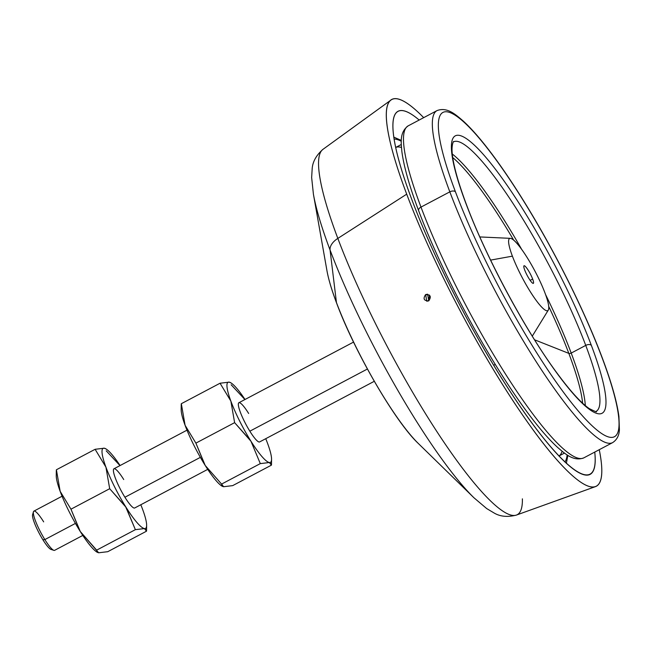 <?xml version="1.0" encoding="UTF-8"?>
<svg xmlns="http://www.w3.org/2000/svg" width="652" height="652" viewBox="0 0 652 652"><rect width="100%" height="100%" fill="white"/><g stroke="black" fill="none" stroke-linecap="round" stroke-linejoin="round"><path stroke-width="0.98" d="M423.678 117.653A218.73 38.362 62.1 0 0 391.021 100.009A218.73 38.362 62.1 0 0 406.709 194.166L337.834 238.404A206.937 36.292 -117.9 0 1 322.984 149.332A206.937 36.292 62.1 0 0 337.834 238.404L406.709 194.166A218.73 38.362 62.1 0 0 509.098 394.802A218.73 38.362 62.1 0 0 595.455 486.62A218.73 38.362 62.1 0 0 599.253 449.693A218.73 38.362 -117.9 0 1 538.153 436.718A218.73 38.362 -117.9 0 1 406.709 194.166A218.73 38.362 -117.9 0 1 423.678 117.653M595.455 486.62L516.392 515.08A206.937 36.292 -117.9 0 1 434.697 428.217A206.937 36.292 -117.9 0 1 337.834 238.404A17.677 10.188 159.4 0 0 330.067 250.018A195.592 34.303 -117.9 0 1 313.408 194.149A195.592 34.303 62.1 0 0 330.067 250.018A17.677 10.188 -20.6 0 1 337.834 238.404A206.937 36.292 62.1 0 0 434.697 428.217A206.937 36.292 62.1 0 0 516.392 515.08A206.937 36.292 62.1 0 0 522.382 498.837M425.626 294.574C422.838 298.779 423.89 300.865 428.763 300.849C431.542 296.644 430.491 294.549 425.626 294.574L427.622 294.199L428.763 300.849L426.767 301.216L425.626 294.574L429.456 295.103L425.626 294.574M461.567 308.429A205.347 36.015 62.1 0 0 594.746 452.081A205.347 36.015 -117.9 0 1 589.245 474.762A205.347 36.015 -117.9 0 1 461.567 308.429A205.347 36.015 -117.9 0 1 439.97 265.299A205.347 36.015 62.1 0 0 461.567 308.429M419.171 120.041A205.347 36.015 62.1 0 0 412.056 200.205A205.347 36.015 62.1 0 0 439.97 265.299A205.347 36.015 -117.9 0 1 412.056 200.205A205.347 36.015 -117.9 0 1 397.329 111.81A205.347 36.015 -117.9 0 1 419.171 120.041M391.021 100.009L322.984 149.332C316.22 155.282 312.618 161.802 312.169 168.884L311.648 177.54L313.408 194.149L326.97 270.776C328.518 279.382 331.705 290.083 336.53 302.895A4.417 2.551 -20.6 0 1 336.448 302.544A4.417 2.551 159.4 0 0 336.53 302.895C354.427 351.395 395.185 421.771 418.258 443.417A111.215 19.503 -117.9 0 1 336.448 302.544A111.215 19.503 -117.9 0 1 326.97 270.776A111.215 19.503 62.1 0 0 336.448 302.544A111.215 19.503 62.1 0 0 418.258 443.417L473.947 497.769A195.592 34.303 -117.9 0 1 330.067 250.018A195.592 34.303 62.1 0 0 473.947 497.769L486.694 508.568L494.134 513.018C500.247 516.628 507.663 517.321 516.392 515.08M429.521 295.169L428.788 300.833L429.521 295.169M336.448 302.544L330.067 250.018L336.448 302.544M568.821 353.376A150.995 26.479 -117.9 0 1 582.627 403.205A150.995 26.479 62.1 0 0 568.821 353.376L534.558 339.798L568.821 353.376A2.209 1.271 159.4 0 0 571.209 353.074A152.454 26.732 -117.9 0 1 585.317 405.585A152.454 26.732 62.1 0 0 571.209 353.074A2.209 1.271 -20.6 0 1 568.821 353.376A150.995 26.479 62.1 0 0 548.707 306.383A150.995 26.479 -117.9 0 1 568.821 353.376M452.741 157.572A150.995 26.479 -117.9 0 1 513.67 240.115A150.995 26.479 62.1 0 0 452.741 157.572M512.399 256.154A40.799 7.156 62.1 0 0 532.757 295.511A40.799 7.156 62.1 0 0 548.308 310.091A40.799 7.156 62.1 0 0 544.982 292.976A40.799 7.156 62.1 0 0 510.369 238.347A40.799 7.156 62.1 0 0 512.399 256.154L490.606 260.107L512.399 256.154A40.799 7.156 -117.9 0 1 516.938 243.375A40.799 7.156 -117.9 0 1 544.982 292.976A40.799 7.156 -117.9 0 1 540.443 305.755A40.799 7.156 -117.9 0 1 512.399 256.154M452.284 154.011A152.454 26.732 -117.9 0 1 521.657 249.349A152.454 26.732 62.1 0 0 452.284 154.011M545.577 294.574A152.454 26.732 -117.9 0 1 571.209 353.074L585.74 345.397A152.454 26.732 -117.9 0 1 596.107 411.371A152.454 26.732 62.1 0 0 585.74 345.397L571.209 353.074A152.454 26.732 62.1 0 0 545.577 294.574M524.721 270.083A9.943 1.744 62.1 0 0 531.559 282.169A9.943 1.744 62.1 0 0 532.66 279.056A9.943 1.744 62.1 0 0 525.83 266.961A9.943 1.744 62.1 0 0 524.721 270.083A9.943 1.744 -117.9 0 1 524.045 265.78A9.943 1.744 -117.9 0 1 527.949 269.838A9.943 1.744 -117.9 0 1 532.66 279.056A9.943 1.744 -117.9 0 1 533.336 283.359A9.943 1.744 -117.9 0 1 529.432 279.292A9.943 1.744 -117.9 0 1 524.721 270.083M453.58 141.834A152.454 26.732 -117.9 0 1 513.45 204.133A152.454 26.732 -117.9 0 1 585.74 345.397A4.417 2.551 -20.6 0 1 591.348 345.356A156.871 27.506 -117.9 0 1 573.89 394.501A156.871 27.506 -117.9 0 1 466.033 203.774A4.417 2.551 -20.6 0 1 466.327 204.255A4.417 2.551 159.4 0 0 466.033 203.774A156.871 27.506 -117.9 0 1 483.499 154.63A156.871 27.506 -117.9 0 1 591.348 345.356A4.417 2.551 159.4 0 0 585.74 345.397A152.454 26.732 62.1 0 0 513.45 204.133A152.454 26.732 62.1 0 0 453.58 141.834C454.151 140.18 450.915 144.173 452.455 155.494C453.931 167.254 458.552 183.505 466.327 204.255C485.406 255.568 523.572 327.108 554.754 370.002C569.082 389.741 580.557 402.594 589.163 408.543C595.211 411.567 597.525 412.512 596.107 411.371M530.166 280.376L532.66 279.056L530.166 280.376M455.446 191.81A183.383 32.16 -117.9 0 1 475.854 134.361A183.383 32.16 -117.9 0 1 601.935 357.32A183.383 32.16 -117.9 0 1 581.527 414.778A183.383 32.16 -117.9 0 1 455.446 191.81A4.417 2.551 159.4 0 0 449.831 191.851A187.8 32.934 -117.9 0 1 437.06 110.579A187.8 32.934 62.1 0 0 449.831 191.851A4.417 2.551 -20.6 0 1 455.446 191.81A183.383 32.16 62.1 0 0 581.527 414.778A183.383 32.16 62.1 0 0 601.935 357.32A183.383 32.16 62.1 0 0 475.854 134.361A183.383 32.16 62.1 0 0 455.446 191.81M466.033 203.774A156.871 27.506 62.1 0 0 573.89 394.501A156.871 27.506 62.1 0 0 591.348 345.356A156.871 27.506 62.1 0 0 483.499 154.63A156.871 27.506 62.1 0 0 466.033 203.774M418.625 210.653A4.417 2.551 -20.6 0 1 420.988 207.1A187.8 32.934 62.1 0 0 510.035 381.127A187.8 32.934 62.1 0 0 583.793 457.875C573.654 461.673 565.39 454.053 557.696 447.492C550.907 441.298 543.336 432.904 534.974 422.309C522.953 407.06 510.19 388.527 496.677 366.717C466.514 318.143 436.131 257.418 418.625 210.653C409.358 186.048 403.775 166.309 401.86 151.451C401.184 143.204 399.309 132.266 408.217 125.836L437.06 110.579C447.19 106.781 455.455 114.393 463.148 120.962C469.937 127.148 477.508 135.543 485.879 146.138C497.892 161.394 510.663 179.928 524.167 201.729C554.33 250.303 584.714 311.028 602.228 357.793A4.417 2.551 159.4 0 0 601.935 357.32A4.417 2.551 -20.6 0 1 602.228 357.793C611.405 382.17 616.971 401.771 618.935 416.587L619.4 429.766C619.131 435.569 616.873 439.856 612.635 442.618A187.8 32.934 -117.9 0 1 538.878 365.878A187.8 32.934 -117.9 0 1 449.831 191.851L420.988 207.1A187.8 32.934 -117.9 0 1 408.217 125.836A187.8 32.934 62.1 0 0 420.988 207.1L449.831 191.851A187.8 32.934 62.1 0 0 538.878 365.878A187.8 32.934 62.1 0 0 612.635 442.618L583.793 457.875A187.8 32.934 -117.9 0 1 510.035 381.127A187.8 32.934 -117.9 0 1 420.988 207.1A4.417 2.551 159.4 0 0 418.625 210.653A4.417 2.551 159.4 0 0 418.91 211.134M564.917 462.032A183.383 32.16 62.1 0 0 567.134 454.9A183.383 32.16 -117.9 0 1 564.917 462.032M401.29 141.264A183.383 32.16 62.1 0 0 394.15 139.088A183.383 32.16 -117.9 0 1 401.29 141.264M564.485 453.083L558.903 456.033A174.549 30.611 62.1 0 0 562.089 451.257M401.461 147.491A174.549 30.611 62.1 0 0 395.723 147.45L401.298 144.483M495.267 364.435L493.654 365.291L495.267 364.435M56.585 473.523A45.29 7.946 62.1 0 0 60.163 491.339A45.29 7.946 62.1 0 0 79.764 530.687A45.29 7.946 62.1 0 0 80.286 531.527L96.651 550.149L135.371 529.668L144.451 528.576A45.29 7.946 62.1 0 0 146.627 525.333A45.29 7.946 62.1 0 0 142.715 509.644A45.29 7.946 62.1 0 0 140.808 504.754A45.29 7.946 -117.9 0 1 142.715 509.644A45.29 7.946 -117.9 0 1 144.451 528.576A45.29 7.946 -117.9 0 1 126.056 507.329A45.29 7.946 -117.9 0 1 125.526 506.49L125.526 506.49A45.29 7.946 62.1 0 0 126.056 507.329A45.29 7.946 62.1 0 0 144.451 528.576L135.371 529.668L126.056 507.329L109.691 488.707L125.526 506.498A45.29 7.946 -117.9 0 1 105.926 467.142L109.691 488.707L105.926 467.142L95.119 449.293L105.926 467.142A45.29 7.946 -117.9 0 1 104.198 448.201L95.119 449.293L104.198 448.201L105.828 448.829L104.198 448.201A45.29 7.946 -117.9 0 1 120.082 465.552A45.29 7.946 62.1 0 0 106.349 449.155A45.29 7.946 62.1 0 0 104.198 448.201A45.29 7.946 62.1 0 0 105.926 467.142A45.29 7.946 62.1 0 0 125.526 506.49L135.371 529.668L96.651 550.149L97.262 552.309L98.68 552.782L107.759 551.69L146.48 531.209L107.759 551.69L98.68 552.782L80.286 531.527A45.29 7.946 62.1 0 0 97.05 552.146L97.05 552.146M106.227 450.834L119.992 465.601M97.262 552.309L96.529 551.82A45.29 7.946 -117.9 0 1 80.286 531.527L70.97 509.188L109.691 488.707L70.97 509.188L60.163 491.339L56.398 469.766L95.119 449.293L56.398 469.766L60.163 491.339A45.29 7.946 -117.9 0 1 56.251 475.65L56.3 470.508M222.185 486.253L221.46 485.764A45.29 7.946 -117.9 0 1 205.217 465.471L221.574 484.086L205.217 465.471L195.893 443.124L234.622 422.651L250.979 441.274L260.303 463.613L221.574 484.086L260.303 463.613L269.374 462.521L271.411 465.153L232.682 485.626L223.612 486.718L221.574 484.086L222.185 486.253L223.612 486.718L232.682 485.626L271.411 465.153L271.509 464.411L269.374 462.521A45.29 7.946 62.1 0 0 271.558 459.269A45.29 7.946 62.1 0 0 267.646 443.58A45.29 7.946 62.1 0 0 265.739 438.698A45.29 7.946 -117.9 0 1 267.646 443.58A45.29 7.946 -117.9 0 1 269.374 462.521A45.29 7.946 -117.9 0 1 250.979 441.274A45.29 7.946 -117.9 0 1 250.458 440.426L234.622 422.651L230.857 401.078A45.29 7.946 62.1 0 0 250.458 440.426L250.45 440.434A45.29 7.946 -117.9 0 1 230.857 401.078L220.05 383.229L181.321 403.71L181.223 404.452L181.321 403.71L220.05 383.229L229.121 382.137L220.05 383.229L230.857 401.078A45.29 7.946 -117.9 0 1 229.121 382.137L230.751 382.773L229.121 382.137A45.29 7.946 62.1 0 0 230.857 401.078L234.622 422.651L195.893 443.124L185.086 425.283L181.321 403.71L185.086 425.283L195.893 443.124L204.687 464.623A45.29 7.946 -117.9 0 1 185.086 425.283A45.29 7.946 -117.9 0 1 181.174 409.586L181.223 404.452M231.158 384.77L244.916 399.537M245.005 399.489A45.29 7.946 62.1 0 0 231.273 383.099A45.29 7.946 62.1 0 0 229.121 382.137A45.29 7.946 -117.9 0 1 245.005 399.489M374.281 381.298L259.61 441.934A22.176 3.888 -117.9 0 1 249.838 431.192L367.402 369.024L249.838 431.192A22.176 3.888 -117.9 0 1 238.885 402.732L353.547 342.096M248.656 413.474A22.176 3.888 62.1 0 0 238.347 404.753A22.176 3.888 62.1 0 0 249.838 431.192M269.374 462.521L260.303 463.613L250.979 441.274A45.29 7.946 62.1 0 0 269.374 462.521M250.979 441.274L250.458 440.426A45.29 7.946 62.1 0 0 250.979 441.274M221.982 486.09L221.982 486.09A45.29 7.946 62.1 0 1 205.217 465.471A45.29 7.946 -117.9 0 1 204.687 464.623L205.217 465.471A45.29 7.946 62.1 0 1 204.687 464.623L204.695 464.631A45.29 7.946 62.1 0 1 185.086 425.283A45.29 7.946 62.1 0 1 181.509 407.467M207.727 469.367L134.687 507.989A22.176 3.888 -117.9 0 1 124.915 497.248L200.368 457.354L124.915 497.248A22.176 3.888 -117.9 0 1 113.953 468.788L186.994 430.165M60.163 491.339L70.97 509.188L79.764 530.687A45.29 7.946 -117.9 0 1 60.163 491.339M79.772 530.687L80.286 531.527A45.29 7.946 -117.9 0 1 79.764 530.687L79.772 530.687M123.733 479.53A22.176 3.888 62.1 0 0 113.415 470.809A22.176 3.888 62.1 0 0 124.915 497.248M144.451 528.576L146.48 531.209L146.578 530.467L144.451 528.576M82.796 535.431L54.621 550.329A22.176 3.888 -117.9 0 1 44.849 539.587L75.436 523.409L44.849 539.587A22.176 3.888 -117.9 0 1 33.896 511.127L62.07 496.229M33.456 514.029A19.967 3.504 62.1 0 0 42.869 539.717A19.967 3.504 62.1 0 0 51.973 549.057M43.668 521.869A22.176 3.888 62.1 0 0 33.448 511.763A22.176 3.888 62.1 0 0 44.849 539.587L42.869 539.717A19.967 3.504 -117.9 0 1 32.6 514.673L33.448 511.763M44.849 539.587A22.176 3.888 62.1 0 0 53.847 550.337L50.97 549.4A19.967 3.504 -117.9 0 1 42.869 539.717L44.849 539.587M548.308 310.091L532.285 336.139M510.369 238.347L479.823 236.937M567.843 455.341L566.368 463.376M393.857 137.132L401.322 140.441M105.616 448.674L106.349 449.155M230.547 382.61L231.273 383.099M271.509 464.411L271.558 459.269M146.578 530.467L146.627 525.333"/></g></svg>

